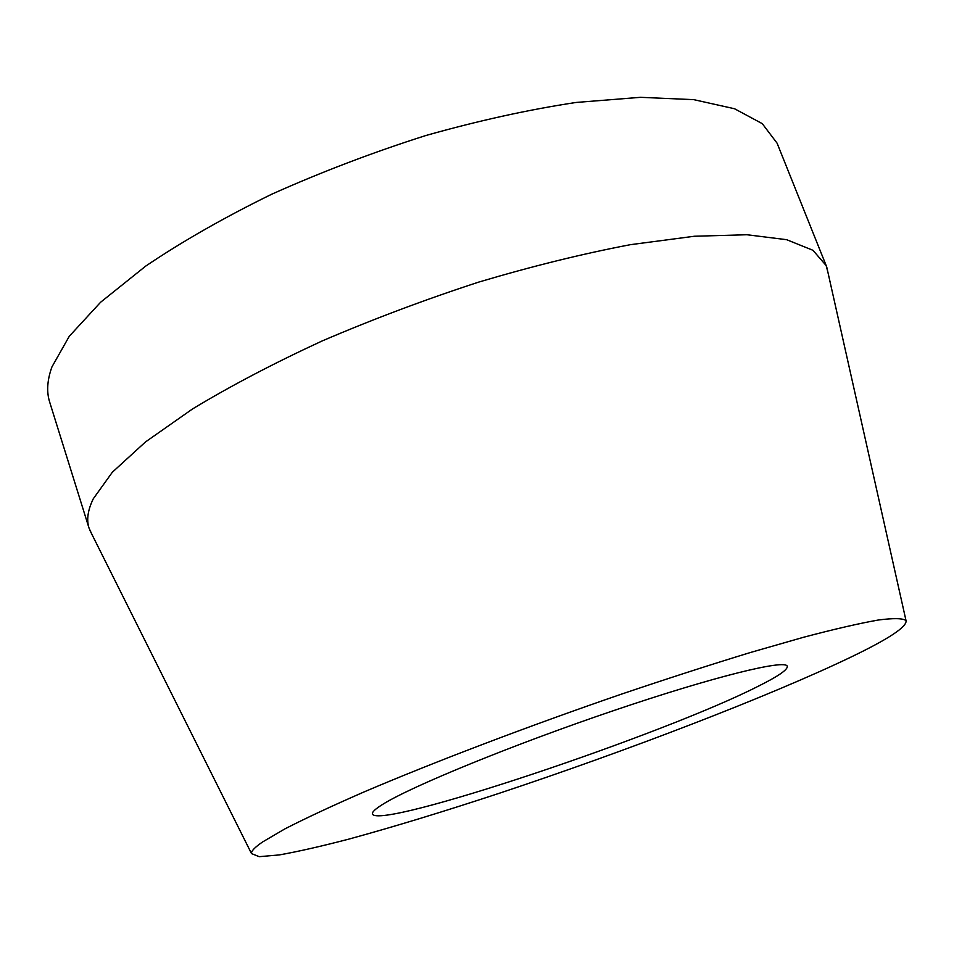 <?xml version="1.0" encoding="UTF-8"?>
<svg xmlns="http://www.w3.org/2000/svg" width="954" height="954" viewBox="0 0 954 954"><rect width="100%" height="100%" fill="white"/><g stroke="black" fill="none" stroke-linecap="round" stroke-linejoin="round"><path stroke-width="1.43" d="M91.942 534.419L89.02 528.063C86.373 519.811 87.804 510.044 93.301 498.751L112.333 472.242L145.461 441.964L192.469 408.992C230.308 386.096 273.512 363.426 322.082 340.983C372.823 319.244 425.09 299.592 478.884 282.05C532.225 266.214 582.703 253.752 630.332 244.689L694.369 236.246L746.958 234.744L786.645 239.692L812.951 250.294L826.176 265.582L827.929 272.343M89.02 528.063L49.703 402.194C46.424 391.939 47.163 380.181 51.933 366.92L69.272 336.285L100.587 302.263L145.688 266.118C182.25 241.434 224.238 217.476 271.651 194.246C321.307 172.03 372.668 152.461 425.734 135.551C478.491 120.657 528.635 109.627 576.18 102.448L640.468 97.32L693.773 99.657L734.556 108.756L762.27 123.65L777.093 143.183L826.176 265.582M851.266 656.936C769.651 696.158 627.088 750.798 499.025 793.358C443.622 811.615 393.692 826.844 349.224 839.007C321.57 846.234 298.304 851.528 279.439 854.903L259.226 856.68L251.51 853.591C251.093 851.183 254.801 847.295 262.624 841.941L284.697 828.99C305.292 818.401 331.837 805.999 364.345 791.808C433.748 762.198 528.182 726.221 621.233 694.214C667.18 678.676 710.229 664.783 750.345 652.524L803.733 637.212C834.559 629.091 859.399 623.367 878.252 620.028C893.516 618.037 902.77 618.216 906.002 620.541C907.361 626.563 889.116 638.703 851.266 656.936M383.246 804.031C411.854 786.179 513.371 744.573 613.816 710.539C714.367 676.398 786.048 658.987 787.265 666.321C787.837 669.648 778.273 676.243 758.549 686.081C664.485 734.151 378.905 830.087 372.454 814.024C371.81 812.176 375.411 808.849 383.246 804.031M251.51 853.591L89.628 529.792M906.002 620.541L826.796 267.299"/></g></svg>
